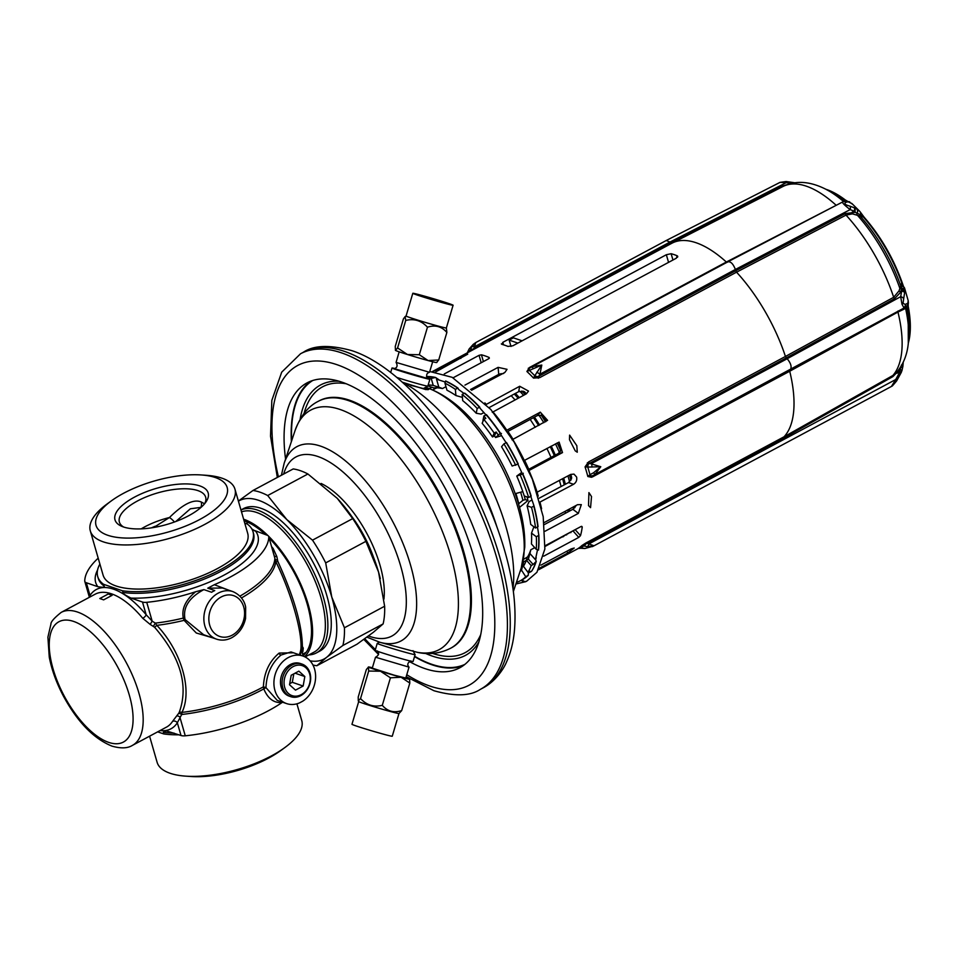 <?xml version="1.0" encoding="UTF-8"?>
<svg xmlns="http://www.w3.org/2000/svg" width="958" height="958" viewBox="0 0 958 958"><rect width="100%" height="100%" fill="white"/><g stroke="black" fill="none" stroke-linecap="round" stroke-linejoin="round"><path stroke-width="1.44" d="M510.997 346.461L509.165 340.114L513.416 337.839L522.11 340.82M509.165 340.114L517.859 343.096M501.034 373.596A99.488 44.343 61.8 0 1 501.812 374.087M521.823 390.996A99.488 44.343 61.8 0 1 525.092 394.492M541.09 414.994A99.488 44.343 61.8 0 1 545.521 421.807M557.221 443.039A99.488 44.343 61.8 0 1 560.753 450.739M574.908 507.668A99.488 44.343 -118.2 0 0 574.86 506.123M570.908 480.197A99.488 44.343 -118.2 0 0 569.531 475.06M489.346 358.22L489.131 357.478L488.76 358.699L489.131 357.478A112.421 50.115 -118.2 0 0 481.443 354.807L483.395 361.573M575.159 529.654L580.5 535.63A112.421 50.115 -118.2 0 0 582.236 526.96L580.967 526.541L545.162 545.725M444.249 373.967L479.06 355.322L481.443 354.807M433.148 371.596L460.211 357.094L467.744 354.149L435.746 371.884M431.244 376.734L426.49 376.542A113.403 50.546 61.8 0 1 431.244 376.734A113.403 50.546 61.8 0 1 435.579 377.488L438.644 379.572M436.417 378.781L438.836 387.188L442.5 388.541L445.961 386.697M528.385 571.279L528.277 575.267L525.75 576.728L521.511 570.166L523.715 561.759L526.325 560.358M522.29 579.698A3.593 3.209 63.7 0 0 526.708 581.183M521.511 580.117A3.593 3.209 65.9 0 0 526.146 581.41M457.948 388.062L455.361 389.367L455.924 395.558A105.608 47.074 -118.2 0 0 446.979 390.217L444.943 383.176L445.638 380.973A113.403 50.546 61.8 0 1 457.948 388.062L458.69 389.523L464.019 393.451M479.742 407.138L479.467 407.234A113.499 50.594 -118.2 0 0 464.45 393.211L464.75 393.139A113.403 50.546 61.8 0 1 479.742 407.138L479.898 408.072M501.573 435.639L495.585 437.519L500.268 433.411A113.499 50.594 -118.2 0 0 486.173 414.766L486.448 414.67A113.403 50.546 61.8 0 1 500.519 433.291L501.453 433.507M506.483 442.524A113.403 50.546 61.8 0 1 518.242 463.935L512.135 466.031A105.608 47.074 -118.2 0 0 501.549 446.751L503.932 443.865L506.483 442.524M523.284 473.228L522.876 473.971A113.403 50.546 61.8 0 1 531.187 496.088L528.66 497.489L524.242 495.969A105.608 47.074 -118.2 0 0 516.769 476.066L522.876 473.971M530.528 495.585L534.025 505.956A113.403 50.546 61.8 0 1 538.061 526.601L535.546 528.026L530.72 524.421A105.608 47.074 -118.2 0 0 527.092 505.836L531.51 507.357L534.025 505.956M537.462 527.008L538.851 535.318A113.403 50.546 61.8 0 1 538.528 550.06L536.217 549.317A113.499 50.594 -118.2 0 0 536.336 536.743L531.51 533.139L533.893 526.792M536.193 557.664L535.63 559.915L536.264 561.292A113.403 50.546 61.8 0 1 533.618 567.831A113.403 50.546 61.8 0 1 531.63 571.196L531.63 571.196M528.277 575.267L528.038 575.507A113.499 50.594 -118.2 0 1 522.649 579.506L520.362 580.728A113.499 50.594 -118.2 0 0 525.75 576.728M540.887 565.148L571.184 548.91L574.237 548.024L567.831 552.982L539.45 568.178M516.422 582.38A113.499 50.594 -118.2 0 0 520.362 580.728M520.062 571.471A105.608 47.074 -118.2 0 0 521.511 570.166M522.757 562.633A99.129 44.188 -118.2 0 0 523.715 561.759M513.009 439.219A103.26 46.032 -118.2 0 0 507.92 431.387L507.62 431.747M528.253 469.396L528.744 469.3A103.26 46.032 -118.2 0 0 524.649 460.355M538.216 496.124A103.26 46.032 -118.2 0 0 537.163 492.412M437.087 387.822A96.087 42.823 -118.2 0 0 434.417 389.008L432.705 389.918M527.619 556.826A96.087 42.823 61.8 0 1 525.176 558.382L523.463 559.304M488.76 358.699L453.122 377.787M503.657 373.464L498.735 374.398L498.1 367.357L464.929 385.128M498.735 374.398L470.57 389.487M462.427 397.39L455.924 395.558M498.1 367.357L507.033 369.321L504.89 372.434L471.552 390.289M519.703 386.266L528.517 391.08L526.409 393.786L523.535 391.271L518.613 391.69L519.703 386.266L485.574 404.791M526.409 393.786L492.28 412.323M545.809 421.652L544.132 416.993L542.384 415.413L537.594 415.461L540.3 412.179L506.099 430.597M540.3 412.179L547.581 420.334L512.051 439.83M560.693 447.147L561.089 449.458L558.442 453.421L562.514 452.595L559.101 442.117L523.607 460.846M562.514 452.595L528.229 470.893M571.675 477.563A102.362 45.625 -118.2 0 0 570.992 475.108L571.555 478.677L568.537 482.569L573.555 484.293C576.165 482.581 577.183 480.162 576.608 477.036L573.974 474.102L570.717 474.426L536.384 492.592M587.314 462.798L588.236 463.9L587.757 467.073L585.063 466.881L589.457 463.361L600.786 466.726L594.942 474.461L592.99 475.623A1.796 0.802 -118.2 0 0 592.858 476.713L591.481 477.276L587.841 476.509A112.421 50.115 -118.2 0 0 586.524 471.719A112.421 50.115 -118.2 0 0 585.063 466.881L588.595 461.924L785.44 356.46A112.421 50.115 -118.2 0 0 736.546 272.18L735.732 270.719L845.195 213.622L855.099 212.329L854.129 211.167A3.593 2.12 -62.8 0 0 854.249 207.766L849.938 206.138C845.076 204.856 843.77 203.563 846.034 202.246L848.584 201.671L852.62 204.282M538.252 378.254L537.773 376.925L534.78 375.764L533.546 378.099L539.689 377.656A1.796 0.802 61.8 0 1 538.875 376.183L735.732 270.719L735.385 269.473C733.145 263.761 730.619 261.235 727.769 261.893L532.899 366.279M842.884 201.851L726.344 262.025L529.487 367.489L526.9 371.488L541.797 365.058L534.78 375.764A113.319 50.511 -118.2 0 0 529.534 370.53A3.593 1.209 58.5 0 1 529.295 368.483L526.9 371.488A112.421 50.115 -118.2 0 1 533.546 378.099L538.875 376.183L539.965 374.171L536.839 372.147M727.266 262.288L726.344 262.025A112.421 50.115 -118.2 0 0 672.241 243.057A112.421 50.115 -118.2 0 0 671.857 243.248A112.421 50.115 -118.2 0 0 671.786 243.296L472.989 349.143A3.593 2.419 -171.8 0 0 470.426 350.245L469.432 351.754L473.982 348.377A1.796 0.802 -118.2 0 0 474.917 348.76M577.267 452.224L575.243 450.847L569.495 439.698L569.615 435.112L576.836 445.721L577.267 452.224M668.552 262.372L666.349 254.732L502.818 342.341L501.932 344.353L501.333 343.91M666.349 254.732L671.127 253.702A112.421 50.115 -118.2 0 1 677.15 255.762L677.785 256.373M677.569 257.223L677.15 255.762L676.372 258.181L512.841 345.79L507.944 346.413A112.421 50.115 -118.2 0 0 501.932 344.353M573.555 484.293L539.234 502.459M544.407 524.541L572.848 509.297L578.333 513.404L581.326 504.626L577.542 504.686L544.144 522.577M578.333 513.404L545.078 531.223M580.967 526.541L582.236 526.96L581.674 526.313M580.5 535.63L578.776 537.39L543.701 556.179M894.305 382.757C890.653 387.81 891.419 387.224 896.58 380.985A3.593 0.742 35.6 0 0 896.64 380.925L901.358 372.279L900.041 371.632L895.73 379.524A3.593 0.742 35.6 0 1 896.64 380.925L891.443 386.445L895.73 379.524L588.954 543.881L593.96 545.797L584.835 548.515L579.267 548.156M905.705 307.147A1.796 1.617 -165 0 0 905.741 307.398L904.304 309.039A1.796 1.641 -112.4 0 1 905.047 307.482L789.847 370.147L789.715 371.237A112.421 50.115 61.8 0 1 784.051 436.788L585.817 543.03L581.889 545.557L587.194 546.623L593.96 545.797L592.331 546.635M590.559 507.644L588.511 505.584L588.919 492.604L591.517 496.567L590.559 507.644M905.047 307.482L592.99 475.623L587.841 476.509L589.96 474.677A3.593 1.209 -121.5 0 0 591.781 476.174L591.481 477.276M593.565 472.761L589.96 474.677A113.319 50.511 61.8 0 0 587.757 467.073L600.786 466.726L593.565 472.761L594.942 474.461L790.362 369.764C791.967 366.974 790.913 363.298 787.177 358.735L786.314 357.897L589.457 463.361A1.796 0.802 61.8 0 1 588.595 461.924M906.16 306.883A3.593 3.509 -103.7 0 0 907.813 303.279L905.31 304.404A3.593 3.245 -112.8 0 1 903.861 307.698L901.957 304.141L900.688 296.681L787.177 358.735L591.757 463.433L591.936 467.097M905.31 304.404L903.011 303.387L903.681 298.752A3.593 2.395 18.8 0 0 900.688 296.681L901.634 291.184L894.556 298.692L786.314 357.897L785.44 356.46L893.682 297.279L899.047 290.849L901.694 282.79A3.593 1.042 -19.5 0 0 901.993 282.119C893.072 257.606 880.462 235.991 864.176 217.262A3.593 1.509 -41.5 0 1 864.32 217.55M903.681 298.752L904.939 290.549L901.993 282.119M899.047 290.849A1.796 1.198 17.4 0 0 900.52 291.795L901.215 290.19L901.634 291.184A3.593 2.431 1 0 1 904.795 292.849M904.831 292.19A3.593 2.79 3.2 0 0 901.215 290.19L901.538 288.226A3.593 3.245 2.7 0 1 904.939 290.549M904.615 288.214A3.593 3.137 -17.7 0 0 901.801 286.155L901.538 288.226A1.796 1.617 15 0 1 899.861 287.065M539.689 377.656L736.546 272.18L846.01 215.095L852.392 213.85L863.35 217.023A3.593 1.509 -41.5 0 1 864.176 217.262L860.021 211.658A3.593 2.874 -40.3 0 0 859.937 211.562L860.021 211.658A3.593 2.874 -40.3 0 1 860.212 214.808L857.087 213.071A3.593 3.042 -62.7 0 0 856.775 209L854.249 207.766M901.801 286.155L901.694 282.79A96.04 42.811 -118.2 0 0 863.35 217.023L860.212 214.808A1.796 1.521 113.8 0 0 860.488 216.508A99.273 44.248 -118.2 0 1 900.412 285.029A1.796 1.617 15 0 0 901.801 286.155M859.937 211.562L856.775 209M528.253 368.303L532.361 366.591L541.797 365.058L539.965 374.171L735.385 269.473L850.165 209.61A3.593 2.144 -74.4 0 0 849.938 206.138M529.487 367.489A1.796 0.802 -118.2 0 0 530.289 367.812M787.775 184.439L781.668 186.283L670.84 242.913L671.786 243.296M791.775 183.325L786.183 182.679L786.135 181.517L780.052 182.355L666.253 240.506L669.989 242.051L474.569 346.748A3.593 2.323 -153.9 0 0 471.456 347.143L470.426 350.245A113.319 50.511 -118.2 0 0 467.372 352.628L469.18 348.916L473.24 344.353L469.18 348.916M666.181 240.542L475.767 342.557L473.982 348.377L670.84 242.913L669.989 242.051L786.183 182.679L780.052 182.355M469.097 349.047L467.241 352.879M475.611 342.653L471.456 347.143M585.817 543.03L585.949 543.821L581.889 545.557A112.421 50.115 -118.2 0 1 578.021 548.563L578.285 548.455M587.206 542.252A1.796 0.802 -118.2 0 0 587.146 543.426L585.949 543.821A3.593 2.108 115.4 0 1 583.829 545.689A113.319 50.511 61.8 0 1 580.776 548.06L584.919 548.395M905.597 307.207A1.796 1.676 -157.7 0 0 905.514 308.081A104.123 46.415 61.8 0 1 908.34 342.916C907.334 354.197 903.538 363.908 896.963 372.063L892.892 375.476L784.051 436.788A1.796 0.802 -118.2 0 0 784.003 437.962M896.664 372.399L896.999 373.249L900.041 371.632L900.185 369.261L892.868 376.614L784.003 437.95L587.146 543.426L588.954 543.881A3.593 2.096 98.6 0 1 587.194 546.623M846.237 200.952L851.925 203.527L859.518 211.095M849.231 201.683A3.593 3.078 116.7 0 1 849.83 202.102M845.172 201.06A3.593 3.449 74.5 0 1 848.117 201.659M852.392 213.85A1.796 1.054 95.2 0 1 852.165 212.185L854.129 211.167L850.165 209.61C844.764 205.431 842.226 202.904 842.549 202.03A3.593 3.245 69 0 1 846.034 202.246M848.584 201.671L845.16 201.072L842.549 202.03M857.242 215.083A1.796 1.521 113.2 0 1 857.087 213.071L855.099 212.329L855.147 208.197M530.361 367.788L532.325 366.603L532.923 368.243M904.591 288.154L908.184 300.584L907.813 303.279M900.963 366.507A1.796 0.671 -165.3 0 0 901.095 366.567L900.185 369.261L901.969 370.578L901.286 372.279M901.394 365.034L901.095 366.567L902.448 368.207M904.304 309.039L897.957 312.057A110.002 49.026 61.8 0 1 892.892 375.476A1.796 0.79 -119.4 0 0 892.868 376.614M908.184 300.584L908.364 303.159A3.593 3.317 -175.1 0 0 908.292 302.177M538.815 415.006A102.362 45.625 61.8 0 1 543.833 422.706M555.472 443.841A102.362 45.625 61.8 0 1 559.496 452.643M567.95 475.91A102.362 45.625 61.8 0 1 569.579 481.85M573.674 506.758A102.362 45.625 61.8 0 1 573.77 508.698M571.124 531.81A102.362 45.625 61.8 0 1 570.836 532.648M499.705 373.967A102.362 45.625 61.8 0 1 500.735 374.662M519.775 391.223A102.362 45.625 61.8 0 1 523.535 395.319M519.284 397.606A102.362 45.625 -118.2 0 0 515.416 393.403M496.484 376.937A102.362 45.625 -118.2 0 0 495.382 376.195M566.585 534.923A102.362 45.625 -118.2 0 0 566.873 534.085M569.531 511.081A102.362 45.625 -118.2 0 0 569.423 509.033M565.364 484.269A102.362 45.625 -118.2 0 0 563.699 478.186M555.317 455.086A102.362 45.625 -118.2 0 0 551.221 446.129M539.582 424.993A102.362 45.625 -118.2 0 0 534.468 417.137M493.813 377.033A99.848 44.511 61.8 0 1 494.951 377.763M514.254 394.025A99.848 44.511 61.8 0 1 518.158 398.205M533.45 417.676A99.848 44.511 61.8 0 1 538.588 425.52M550.227 446.656A99.848 44.511 61.8 0 1 554.311 455.625M562.597 478.772A99.848 44.511 61.8 0 1 564.226 484.88M567.986 509.8A99.848 44.511 61.8 0 1 568.046 511.871M564.118 535.57A99.848 44.511 61.8 0 1 563.699 536.468M537.594 415.461L507.92 431.387M562.849 536.923A103.26 46.032 -118.2 0 0 563.1 536.109M565.388 513.296A103.26 46.032 -118.2 0 0 565.268 511.261M561.101 486.556A103.26 46.032 -118.2 0 0 559.424 480.485M551.018 457.397A103.26 46.032 -118.2 0 0 546.91 448.428M535.271 427.292A103.26 46.032 -118.2 0 0 530.169 419.436M515.021 399.881A103.26 46.032 -118.2 0 0 511.177 395.678M492.352 379.152A103.26 46.032 -118.2 0 0 491.262 378.398M518.613 391.69L489.155 407.569M558.442 453.421L528.744 469.3M568.537 482.569L538.875 498.364M545.114 546.431L574.465 530.025M526.421 560.167L527.08 557.688A99.129 44.188 -118.2 0 0 530.792 549.784L529.906 553.496L535.63 559.915M530.792 549.784L534.744 547.665M529.906 553.496L528.373 559.125L533.163 564.501L536.264 561.292M535.977 561.711A113.499 50.594 -118.2 0 1 531.391 571.435L529.103 572.656L528.672 571.998M528.373 559.125L526.385 560.191A105.608 47.074 61.8 0 1 523.427 566.322L528.002 572.357A113.499 50.594 -118.2 0 0 531.175 565.567L526.385 560.191M529.103 572.656A113.499 50.594 -118.2 0 0 529.978 571.291L528.002 572.357M533.163 564.501L531.175 565.567M538.851 535.318L536.336 536.743M531.51 533.139A105.608 47.074 -118.2 0 1 531.427 543.94L536.217 549.317M572.848 509.297L576.441 505.273M531.894 500.088L529.139 501.561L527.092 505.836M535.546 528.026A113.499 50.594 -118.2 0 0 531.51 507.357M570.776 474.39A102.362 45.625 -118.2 0 1 570.992 475.108L570.896 474.342M521.727 472.438L516.769 476.066M528.66 497.489A113.499 50.594 -118.2 0 0 520.338 475.348M561.041 448.188A102.362 45.625 -118.2 0 0 560.107 446.129L557.065 442.991M559.244 444.296A102.362 45.625 -118.2 0 1 560.107 446.129L559.759 445.123M515.715 465.313A113.499 50.594 -118.2 0 0 503.932 443.865M545.341 418.874L544.683 418.059A102.362 45.625 -118.2 0 0 543.426 416.131M486.173 414.766L483.886 415.988L482.928 420.766A105.608 47.074 -118.2 0 1 483.131 421.005M497.98 434.633A113.499 50.594 -118.2 0 0 496.172 431.998L494.184 433.064A113.499 50.594 -118.2 0 0 483.838 419.376L485.826 418.323A113.499 50.594 -118.2 0 0 483.886 415.988M496.172 431.998L494.472 435.89L492.484 436.956A105.608 47.074 61.8 0 0 482.149 423.268L483.838 419.376M494.184 433.064L492.484 436.956M495.585 437.519A105.608 47.074 -118.2 0 0 494.472 435.89M464.45 393.211L462.163 394.445L462.714 400.636A105.608 47.074 -118.2 0 1 476.222 413.233L481.096 414.107L483.982 412.563M476.222 413.233L477.18 408.467A113.499 50.594 -118.2 0 0 462.163 394.445M479.467 407.234L477.18 408.467M560.538 451.218L559.197 451.936M518.529 503.908L518.757 503.716A89.441 39.865 -118.2 0 0 515.895 493.502M149.58 736.187L157.112 762.305A75.263 29.159 163.9 0 0 170.033 773.25A75.263 29.159 -16.1 0 0 185.744 776.148L190.846 776.495A68.246 26.441 -16.1 0 0 280.754 750.545L284.897 747.527A75.263 29.159 -16.1 0 0 301.746 720.56L296.908 703.807M185.744 776.148A75.263 29.159 -16.1 0 0 284.897 747.527M157.663 731.852L163.806 733.96A80.819 31.315 -16.1 0 0 178.978 734.81M302.129 652.159A3.593 3.125 -147.1 0 1 302.896 651.56A75.431 33.626 61.8 0 1 302.656 651.919A75.431 33.626 61.8 0 1 302.213 652.542M229.321 590.379L214.317 584.715A95.189 36.883 -16.1 0 0 268.791 536.935A8.981 3.485 -16.1 0 0 268.731 536.528L275.796 561.592C291.064 592.619 302.309 631.597 300.932 648.674L301.866 652.506M303.195 656.122L301.89 651.608A3.593 3.401 148 0 1 303.267 648.087L302.896 651.56M286.598 703.591A25.148 20.286 -71.1 0 0 299.603 702.861L302.74 701.172A25.148 20.286 -71.1 0 0 315.613 676.683A25.148 20.286 -71.1 0 0 302.932 656.038L291.016 651.943L281.017 655.033C271.581 663.092 266.563 673.965 265.965 687.628L277.209 700.37L286.598 703.591A25.148 20.286 -71.1 0 1 273.928 681.976A25.148 20.286 -71.1 0 1 288.334 657.547A25.148 20.286 -71.1 0 1 302.932 656.038M282.562 702.214L282.035 702.561A95.189 36.883 -16.1 0 1 185.265 735.804A8.981 3.485 163.9 0 1 181.014 735.505L166.488 730.918L163.327 732.295A80.819 31.315 -16.1 0 0 174.093 733.133M301.974 664.062L300.357 663.511A17.244 13.915 108.9 0 0 290.358 664.541A17.244 13.915 108.9 0 0 280.478 681.294A17.244 13.915 108.9 0 0 289.16 696.119L290.777 696.682A17.244 13.915 108.9 0 0 300.788 695.64A17.244 13.915 -71.1 0 0 310.667 678.887A17.244 13.915 -71.1 0 0 301.974 664.062A17.244 13.915 -71.1 0 0 291.974 665.103A17.244 13.915 108.9 0 0 282.095 681.845A17.244 13.915 108.9 0 0 290.777 696.682M293.471 652.793L279.149 653.069C269.282 661.319 264.037 672.576 263.39 686.85L265.965 687.628L263.797 688.91C267.857 698.669 273.952 703.208 282.071 702.537M61.216 612.378C54.235 617.958 50.81 621.85 50.942 624.041L47.9 637.178L49.265 657.14C51.756 670.025 56.522 683.114 63.575 696.406C77.658 722.164 93.788 738.726 111.954 746.114C120.828 748.653 127.653 748.402 132.455 745.36A75.431 33.626 61.8 0 0 133.641 678.144A75.431 33.626 61.8 0 0 77.55 612.054A75.431 33.626 -118.2 0 0 61.216 612.378L95.225 594.164A75.431 33.626 61.8 0 1 142.227 617.659A75.431 33.626 61.8 0 1 142.754 618.293L150.202 624.436L152.166 621.131L155.328 623.107L156.837 625.335C181.457 651.344 192.714 690.323 181.972 712.405A95.608 37.051 163.9 0 0 263.39 686.85L263.797 688.91A95.189 36.883 163.9 0 1 181.697 714.488L177.338 722.775A79.023 35.218 61.8 0 1 160.046 730.571M150.202 624.436L154.621 627.274C180.631 657.451 188.822 685.844 179.206 712.453A3.593 2.658 -156.2 0 1 181.972 712.405L181.697 714.488A3.593 1.928 -143.3 0 0 178.535 713.506L172.524 721.41A3.593 3.125 -147.1 0 1 177.338 722.775L181.014 735.505M179.206 712.453L178.535 713.506M112.146 595.301L103.644 599.864L99.788 598.534L108.29 593.972A84.412 32.704 -16.1 0 0 112.146 595.301L108.29 593.972M90.555 596.666A3.593 3.125 32.9 0 0 90.016 595.481A79.023 35.218 61.8 0 1 146.155 614.749L152.166 621.131L146.742 602.319A95.189 36.883 -16.1 0 0 195.636 591.745L203.874 589.601C189.145 597.564 182.834 607.336 184.942 618.904L184.104 620.341L196.282 632.999L212.772 637.86M142.754 618.293A3.593 1.353 140.2 0 0 146.155 614.749L142.491 602.031A8.981 3.485 -16.1 0 0 146.742 602.319M176.619 715.949A3.593 1.988 -141 0 1 179.841 716.991L185.265 735.804M163.806 733.96L163.327 732.295M246.014 523.583L248.146 522.433M303.111 655.607A77.227 34.416 -118.2 0 0 269.198 538.133M265.641 534.684A77.227 34.416 -118.2 0 0 244.086 520.805M243.631 519.212A79.023 35.218 61.8 0 1 267.929 535.558M268.611 536.229A79.023 35.218 61.8 0 1 304.548 656.685M305.542 653.116A77.227 34.416 61.8 0 1 304.5 653.176M241.512 511.883A79.023 35.218 61.8 0 1 256.6 512.458A79.023 35.218 61.8 0 1 315.362 581.686A79.023 35.218 61.8 0 1 314.116 652.099L305.075 656.949M308.883 654.913A80.819 36.021 61.8 0 0 316.391 652.925A80.819 36.021 61.8 0 0 317.649 580.919A80.819 36.021 61.8 0 0 257.558 510.111A80.819 36.021 -118.2 0 0 240.973 510.003M240.961 509.967L243.452 508.626A80.819 36.021 -118.2 0 1 260.959 508.291A80.819 36.021 61.8 0 1 321.05 579.087A80.819 36.021 61.8 0 1 319.792 651.105L316.391 652.925M310.081 660.84A89.801 40.02 -118.2 0 0 326.582 657.356L316.823 665.738A96.986 43.23 61.8 0 1 312.931 664.984M238.386 501.046L252.972 490.484A96.986 43.23 61.8 0 1 267.689 495.537L286.825 519.595A89.801 40.02 -118.2 0 0 238.422 501.166M267.689 495.537L307.913 473.994L337.276 498.364L352.712 518.601L312.5 540.156L286.825 519.595A89.801 40.02 61.8 0 1 331.779 597.085A89.801 40.02 61.8 0 1 326.582 657.356L342.892 645.464L383.116 623.921L373.345 632.304L357.035 644.195L316.823 665.738M337.312 498.411A89.801 40.02 61.8 0 1 337.348 498.447A89.801 40.02 61.8 0 1 378.542 572.034A89.801 40.02 61.8 0 1 380.278 578.572A89.801 40.02 61.8 0 1 380.302 578.656M312.5 540.156A96.986 43.23 61.8 0 1 325.696 562.897L365.908 541.342L378.542 572.034L384.637 606.234A96.986 43.23 61.8 0 1 383.116 623.921M325.696 562.897L331.779 597.085L344.425 627.777A96.986 43.23 61.8 0 1 342.892 645.464M344.425 627.777L384.637 606.234M352.712 518.601A96.986 43.23 61.8 0 1 365.908 541.342M307.913 473.994A96.986 43.23 -118.2 0 0 293.196 468.941L252.972 490.484M373.404 556.945A71.838 32.021 -118.2 0 0 351.55 516.158M366.902 637.154L380.075 642.339L417.64 652.398C429.244 654.865 440.261 653.476 450.667 648.219A140.084 62.438 -118.2 0 0 452.859 523.403A140.084 62.438 -118.2 0 0 348.7 400.672A140.084 62.438 -118.2 0 0 318.355 401.27L319.194 400.815A140.084 62.438 -118.2 0 1 349.538 400.216A140.084 62.438 61.8 0 1 453.697 522.948A140.084 62.438 61.8 0 1 451.505 647.776L450.667 648.219M414.515 656.613A161.639 72.042 -118.2 0 0 431.771 664.72A161.639 72.042 -118.2 0 0 463.121 665.714M310.703 381.2A161.639 72.042 -118.2 0 0 291.376 441.626M409.282 661.475A161.639 72.042 61.8 0 0 424.693 668.516A161.639 72.042 -118.2 0 0 459.696 667.834A161.639 72.042 -118.2 0 0 462.235 523.81A161.639 72.042 -118.2 0 0 342.042 382.194A161.639 72.042 61.8 0 0 307.039 382.877A161.639 72.042 61.8 0 0 285.556 459.074M425.424 387.439L428.753 389.391L425.795 389.595L402.24 382.17M427.963 389.714A21.555 0.683 16.5 0 0 423.927 388.241M410.802 385.332L423.376 388.553L427.831 386.134A19.759 0.623 16.5 0 0 427.843 386.11L429.891 379.224A19.759 0.623 16.5 0 0 427.244 378.111M515.224 493.681L522.805 491.622M526.996 496.915A96.087 42.823 61.8 0 1 527.954 500.507L519.523 507.417M518.757 503.716L522.912 500.327A89.441 39.865 -118.2 0 0 520.625 492.208M527.954 500.507L525.247 499.573L522.912 500.327M396.696 377.392A19.759 0.623 16.5 0 0 416.538 383.356A19.759 0.623 16.5 0 0 427.831 386.134M429.891 379.224A19.759 0.623 16.5 0 1 416.658 375.931A19.759 0.623 16.5 0 1 395.546 369.453A19.759 0.623 -163.5 0 1 392.002 368.016A19.759 0.623 -163.5 0 1 394.816 368.519M399.163 351.826L396.085 362.399C397.845 365.693 397.223 367.764 394.241 368.638L427.663 378.53C425.903 375.249 426.526 373.165 429.507 372.291L432.681 361.753M396.085 362.399L429.507 372.291M395.474 350.4L395.379 350.317A21.555 0.683 16.5 0 0 395.379 350.317A21.555 0.683 16.5 0 0 395.474 350.4L395.247 346.449L403.39 318.93L405.162 316.511L405.725 320.439C414.239 318.403 421.484 320.655 427.46 327.205L419.317 354.723L407.509 354.532A21.555 0.683 -163.5 0 1 395.474 350.4L397.582 347.958L407.509 354.532A21.555 0.683 16.5 0 0 428.07 360.543A21.555 0.683 16.5 0 0 436.68 362.543L436.944 362.399M405.725 320.439L397.582 347.958M427.46 327.205C435.195 324.666 441.662 326.415 446.859 332.462L446.38 327.935A21.016 0.659 16.5 0 0 446.368 327.923A21.016 0.659 16.5 0 1 432.298 324.439A21.016 0.659 16.5 0 1 409.844 317.541A21.016 0.659 -163.5 0 1 406.072 316.02A21.016 0.659 -163.5 0 1 406.096 316.008L405.162 316.511M446.859 332.462L438.716 359.98L436.597 362.423M419.317 354.723L428.07 360.543L438.716 359.98M416.574 294.825A21.016 0.659 16.5 0 0 439.027 301.722A21.016 0.659 16.5 0 0 453.098 305.231A21.016 0.659 16.5 0 0 449.326 303.71A21.016 0.659 16.5 0 0 426.873 296.812A21.016 0.659 16.5 0 0 412.802 293.304A21.016 0.659 16.5 0 0 416.574 294.825M441.351 301.542L422.61 296.202L441.351 301.542M415.101 654.589A19.759 0.623 -163.5 0 1 415.113 654.613A19.759 0.623 -163.5 0 1 401.881 651.32A19.759 0.623 -163.5 0 1 380.769 644.83A19.759 0.623 16.5 0 1 377.224 643.405A19.759 0.623 16.5 0 0 377.224 643.405L375.189 650.29A19.759 0.623 16.5 0 0 378.733 651.715A19.759 0.623 -163.5 0 0 399.833 658.206A19.759 0.623 -163.5 0 0 413.066 661.499L415.113 654.613L412.97 650.662M410.826 660.876C407.569 662.685 406.946 664.756 408.982 667.115L375.56 657.224C378.817 655.416 379.44 653.344 377.404 650.985M409.018 667.163L405.785 678.06L394.085 675.15L372.279 668.145L375.5 657.248M398.995 713.494A21.016 0.659 -163.5 0 1 398.983 713.506L401.677 710.585L409.82 683.066L401.067 677.234A21.555 0.683 -163.5 0 0 409.689 679.198A21.555 0.683 -163.5 0 0 409.605 679.114A21.555 0.683 16.5 0 0 405.905 677.689M390.433 677.809L401.067 677.234A21.555 0.683 -163.5 0 1 380.506 671.235L368.686 671.043L368.471 667.091A21.555 0.683 16.5 0 0 380.506 671.235L390.433 677.809L382.29 705.327C373.764 707.363 366.519 705.1 360.543 698.562L358.292 700.849L358.208 697.053L366.351 669.534L368.471 667.091A21.555 0.683 -163.5 0 1 368.387 666.972A21.555 0.683 -163.5 0 1 372.387 667.762M358.699 701.567A21.016 0.659 16.5 0 0 358.699 701.591A21.016 0.659 16.5 0 0 362.471 703.088A21.016 0.659 -163.5 0 0 384.613 709.902A21.016 0.659 -163.5 0 0 398.983 713.506L392.265 736.211A21.016 0.659 -163.5 0 1 378.194 732.702A21.016 0.659 -163.5 0 1 355.741 725.817A21.016 0.659 -163.5 0 1 351.969 724.284L358.699 701.579M360.543 698.562L368.686 671.043M401.677 710.585C393.942 713.123 387.475 711.363 382.29 705.327M409.605 679.114L409.82 683.066M272.276 548.814A3.593 1.353 140.1 0 0 273.126 548.443L276.85 556.586L277.784 561.292C293.926 596.75 302.117 625.131 302.369 646.458L303.267 648.087M268.731 536.528A8.981 3.485 -16.1 0 0 267.186 535.223L252.194 529.618M244.769 523.152L247.188 523.99A80.819 31.315 -16.1 0 1 253.02 531.726A80.819 31.315 -16.1 0 1 210.7 574.465A80.819 31.315 -16.1 0 1 122.48 590.799L103.56 584.296L104.039 585.961A80.819 31.315 163.9 0 1 98.207 578.213L97.728 576.56A80.819 31.315 163.9 0 1 99.895 564.058M268.791 536.935L274.216 555.736A3.593 1.581 169.6 0 0 276.85 556.586M98.195 558.167A95.189 36.883 163.9 0 0 84.747 581.039A8.981 3.485 -16.1 0 0 84.807 581.446A8.981 3.485 -16.1 0 0 86.34 582.751L97.836 586.703C103.189 587.577 105.248 587.326 104.039 585.961M142.491 602.031L130.995 598.079C125.043 595.086 122.373 593.206 122.959 592.463L122.48 590.799M89.693 597.121L90.016 595.481L86.34 582.751M103.56 584.296A80.819 31.315 163.9 0 1 97.728 576.56M90.315 530.888A75.263 29.159 163.9 0 0 103.236 541.833A75.263 29.159 -16.1 0 0 188.522 531.929A75.263 29.159 -16.1 0 0 234.95 489.143L247.679 533.271A75.263 29.159 -16.1 0 1 201.252 576.069A75.263 29.159 -16.1 0 1 115.978 585.961A75.263 29.159 163.9 0 1 103.057 575.016L90.315 530.888A75.263 29.159 163.9 0 1 107.164 503.92L111.308 500.902A68.246 26.441 163.9 0 1 201.216 474.952A68.246 26.441 163.9 0 1 215.442 477.575A68.246 26.441 -16.1 0 1 199.719 519.511A68.246 26.441 -16.1 0 1 107.751 535.271A68.246 26.441 163.9 0 1 111.308 500.902M130.995 598.079A84.412 32.704 -16.1 0 0 196.438 587.05L200.39 585.649L196.438 587.05A84.412 32.704 -16.1 0 0 200.39 585.649A84.412 32.704 -16.1 0 0 255.69 531.271M214.317 584.715L207.766 588.176L214.748 590.571A25.148 20.286 -71.1 0 0 213.155 591.349A25.148 20.286 -71.1 0 0 211.598 592.26L203.874 589.601M232.866 591.601A25.148 20.286 108.9 0 0 218.28 593.11A25.148 20.286 108.9 0 0 203.874 617.527A25.148 20.286 108.9 0 0 216.544 639.154C221.681 640.818 226.806 640.303 231.908 637.633C239.009 633.549 243.548 627.191 245.547 618.581L245.667 607.336C245.428 605.372 243.631 596.307 232.866 591.601L222.484 588.032L207.754 588.176M195.648 591.745C185.577 600.067 181.469 608.845 183.301 618.078L203.623 634.723L216.544 639.154M153.364 626.281L155.328 623.107A95.189 36.883 163.9 0 0 183.301 618.078L184.104 620.341A95.608 37.051 163.9 0 1 156.837 625.335L154.621 627.274M201.216 474.952L206.317 475.3A75.263 29.159 163.9 0 1 222.017 478.198A75.263 29.159 -16.1 0 1 234.95 489.143M123.331 526.924A48.487 18.789 163.9 0 1 121.51 526.205A48.487 18.789 163.9 0 1 135.88 496.4A48.487 18.789 163.9 0 1 199.863 485.922A48.487 18.789 -16.1 0 1 206.054 501.812A48.487 18.789 -16.1 0 1 168.452 523.99A48.487 18.789 -16.1 0 1 123.331 526.924M123.63 527.02A44.894 17.4 163.9 0 1 119.379 522.05A44.894 17.4 163.9 0 1 147.077 496.531A44.894 17.4 163.9 0 1 197.947 490.628A44.894 17.4 -16.1 0 1 205.647 497.154A44.894 17.4 -16.1 0 1 204.701 503.621M174.38 522.026A7.185 2.275 -142 0 0 169.458 517.524C183.206 503.956 193.791 498.783 201.216 501.992L204.569 503.776M141.233 528.864A44.894 17.4 -16.1 0 1 169.458 517.524L153.747 527.487M151.436 527.858A47.229 18.298 -16.1 0 1 155.34 526.217A7.185 3.856 -128.4 0 1 157.543 526.768M293.124 666.624A15.831 12.765 -71.1 0 1 309.662 673.953A15.831 12.765 -71.1 0 1 301.219 694.658A15.831 12.765 108.9 0 1 284.682 687.329A15.831 12.765 108.9 0 1 293.124 666.624M298.848 671.151L304.824 676.54L303.147 686.036L295.495 690.131L289.52 684.742L291.196 675.258L298.848 671.151M295.052 673.187L304.824 676.54M289.699 683.713L292.31 682.312L293.807 673.857M292.31 682.312L303.147 686.036M431.866 387.248L429.352 388.589M442.5 388.541A99.129 44.188 -118.2 0 0 433.794 387.894L427.903 385.918M435.579 377.488L431.22 378.41A113.499 50.594 -118.2 0 0 427.076 377.883M438.836 387.188L433.256 385.451L431.22 378.41M433.256 385.451A105.608 47.074 -118.2 0 0 428.178 384.972M455.361 389.367A113.499 50.594 -118.2 0 0 444.943 383.176M573.926 506.626L573.746 508.135M520.278 391.75L522.613 391.822M526.373 393.81A102.362 45.625 -118.2 0 0 526.241 393.666A102.362 45.625 -118.2 0 0 524.505 391.738M545.749 419.736A102.362 45.625 -118.2 0 0 544.683 418.059M573.686 531.103A102.362 45.625 -118.2 0 0 573.962 530.289M479.06 355.322L481.191 362.747M460.211 357.094L460.834 358.436M566.741 551.293L567.831 552.982M457.661 388.134A113.499 50.594 -118.2 0 0 445.542 381.14M484.856 402.863A112.421 50.115 61.8 0 1 486.161 404.228M492.867 411.76A112.421 50.115 61.8 0 1 506.758 430.142M512.722 439.375A112.421 50.115 61.8 0 1 524.337 460.523M528.972 470.57A112.421 50.115 61.8 0 1 537.175 492.4M540.013 502.267A112.421 50.115 61.8 0 1 541.581 508.758M898.101 310.967A1.796 0.826 -118.7 0 0 897.957 312.057L789.715 371.237L592.858 476.713M894.556 298.692A1.796 0.826 61.3 0 1 893.682 297.279A110.002 49.026 61.8 0 0 846.01 215.095A1.796 0.826 62.5 0 1 845.195 213.622M904.891 291.196A3.593 3.066 3.1 0 0 901.406 288.993A1.796 1.533 8.6 0 1 899.694 287.903A104.123 46.415 61.8 0 0 857.29 215.107A1.796 1.521 113.8 0 1 857.147 213.095A3.593 3.042 -62.4 0 0 856.823 209.036M672.241 243.057L782.985 186.475A110.002 49.026 -118.2 0 1 835.795 204.94A1.796 0.826 -117.5 0 0 836.322 205.252M781.668 186.283A1.796 0.802 -117.1 0 0 782.542 186.69M901.957 304.141L903.011 303.387M846.525 200.917A96.04 42.811 -118.2 0 0 825.904 189.277M844.681 201.204A99.273 44.248 -118.2 0 0 830.418 191.636L826.071 189.361A104.123 46.415 61.8 0 1 843.615 201.575M849.291 201.707A3.593 3.078 117.1 0 1 849.89 202.126M901.729 365.178A3.593 1.186 7.8 0 1 902.903 366.243L903.238 362.232M908.364 303.159L908.148 304.309A3.593 3.401 -163.5 0 0 908.208 302.668M906.4 306.728A3.593 3.473 -140 0 0 907.262 305.985L907.262 305.985A3.593 3.473 -140 0 0 907.992 303.135M908.316 343.096A96.04 42.811 -118.2 0 0 907.933 304.907M908.34 342.916L908.855 338.03A99.273 44.248 -118.2 0 0 906.567 306.644M573.351 531.295L578.776 537.39M538.324 550.036A113.499 50.594 -118.2 0 0 538.624 535.522M537.833 526.804A113.499 50.594 -118.2 0 0 533.798 506.123M530.948 496.268A113.499 50.594 -118.2 0 0 522.637 474.126M518.003 464.079A113.499 50.594 -118.2 0 0 506.219 442.644M172.524 721.41A75.431 33.626 61.8 0 1 172.284 721.769A75.431 33.626 61.8 0 1 166.464 727.134L132.455 745.36M251.786 528.876A75.431 33.626 61.8 0 1 254.816 530.936M271.677 546.731A75.431 33.626 61.8 0 1 272.599 547.808A75.431 33.626 61.8 0 1 273.126 548.443M383.919 599.133A77.394 34.5 -118.2 0 0 321.026 483.431M368.519 635.968A101.584 45.277 -118.2 0 0 369.884 636.459A101.584 45.277 -118.2 0 0 400.66 565.974A101.584 45.277 -118.2 0 0 317.948 456.523A101.584 45.277 -118.2 0 0 283.676 474.042M380.075 642.339A110.206 49.121 -118.2 0 0 409.784 562.55A110.206 49.121 -118.2 0 0 320.75 446.189A110.206 49.121 -118.2 0 0 284.155 463.289L281.413 475.252M417.532 652.338A135.904 60.582 -118.2 0 0 448.883 549.509A135.904 60.582 -118.2 0 0 340.186 409.509A135.904 60.582 -118.2 0 0 295.052 430.597C300.561 415.904 308.332 406.132 318.355 401.27M480.688 634.675A150.825 67.228 61.8 0 1 432.633 653.404M346.269 383.775A150.825 67.228 -118.2 0 0 304.057 413.413M339.108 381.248A153.4 68.377 -118.2 0 0 300.141 419.209M425.627 653.452A153.4 68.377 -118.2 0 0 432.226 656.062A153.4 68.377 61.8 0 0 478.82 642.028M464.858 664.397A161.1 71.802 61.8 0 1 431.639 664.241A161.1 71.802 -118.2 0 1 414.622 656.266M312.751 380.494A161.1 71.802 -118.2 0 0 291.651 440.8M278.431 476.844A181.385 80.855 61.8 0 1 337 364.699A181.385 80.855 61.8 0 1 484.688 560.143A181.385 80.855 61.8 0 1 429.747 686.012A181.385 80.855 61.8 0 1 406.779 674.719M378.446 652.482A181.385 80.855 61.8 0 1 376.973 651.105M375.392 649.584A181.385 80.855 61.8 0 1 364.782 638.699M303.387 352.245C313.745 345.155 329.923 344.629 351.921 350.676C406.216 368.243 470.809 450.476 498.986 532.804C511.895 570.01 517.009 603.001 514.326 631.777C513.165 643.141 510.542 653.272 506.435 662.182C504.004 668.253 495.717 681.33 483.191 687.844A190.367 84.855 -118.2 0 0 486.173 518.218A190.367 84.855 -118.2 0 0 344.617 351.43A190.367 84.855 61.8 0 0 303.387 352.245L300.549 353.753A190.367 84.855 61.8 0 1 341.79 352.951A190.367 84.855 61.8 0 1 483.335 519.739A190.367 84.855 61.8 0 1 480.353 689.365C470.258 696.131 454.775 696.574 433.914 690.718L406.204 676.671M444.512 429.388A141.88 63.24 61.8 0 1 497.142 527.619M402.623 382.517A137.701 61.384 61.8 0 1 512.961 588.452M521.272 567.855L524.756 547.377C525.188 533.462 522.96 518.446 518.062 502.339C510.937 479.204 500.148 457.445 485.682 437.064C468.163 412.431 449.003 396.133 428.19 388.182L425.58 387.355A111.32 49.612 61.8 0 1 427.388 387.93A111.32 49.612 61.8 0 1 500.854 465.504A111.32 49.612 61.8 0 1 521.272 567.855L513.38 591.529M525.247 499.573A91.238 40.667 -118.2 0 0 524.289 495.993M239.955 596.115A95.189 36.883 163.9 0 0 274.802 559.089A3.593 1.461 170.6 0 0 277.353 559.855M277.784 561.292A3.593 0.994 153.2 0 1 275.796 561.592A95.608 37.051 163.9 0 1 241.524 597.936M299.255 654.769A95.608 37.051 163.9 0 0 300.932 648.674A3.593 3.125 -175 0 1 302.369 646.458M97.836 586.703A84.412 32.704 163.9 0 1 97.572 570.022M122.959 592.463A80.819 31.315 -16.1 0 0 211.191 576.129A80.819 31.315 -16.1 0 0 253.499 533.39L253.02 531.726M232.219 635.154A21.555 17.388 108.9 0 0 243.715 606.953A21.555 17.388 108.9 0 0 221.202 596.978A21.555 17.388 108.9 0 0 209.706 625.179A21.555 17.388 108.9 0 0 232.219 635.154M201.216 501.992A7.185 5.796 -71.1 0 1 200.857 507.381L190.367 508.794L175.829 521.487M302.536 647.081A3.593 3.353 146.6 0 0 301.183 650.47A95.189 36.883 163.9 0 1 300.201 655.092M279.149 653.069A1.796 1.174 -127.2 0 0 281.017 655.033M73.718 621.455A68.246 30.416 -118.2 0 0 53.049 668.816A68.246 30.416 -118.2 0 0 108.613 742.354A68.246 30.416 61.8 0 0 129.282 694.993A68.246 30.416 61.8 0 0 73.718 621.455M435.064 377.5A113.499 50.594 -118.2 0 0 426.502 376.602M503.525 344.82L502.818 342.341M672.947 260.013L671.127 253.702M526.625 581.231L536.935 572.285L544.862 549.018L543.198 516.637L532.349 479.228L514.159 442.129L490.807 409.461L452.188 377.32L429.795 371.5M515.883 584.009L525.691 581.662M437.686 379.548L445.266 382.038M479.91 408.084L486.568 415.568M500.327 433.758L506.267 442.967M517.787 463.947L522.409 473.959M537.534 549.772L535.642 558.586M528.169 575.399L522.649 579.506M671.857 243.248L432.393 371.548M578.404 548.407L538.588 569.747M795.032 182.81L786.135 181.517M475.767 342.557L473.24 344.353M580.811 548.263L578.309 548.443M847.076 200.976L825.724 189.181M842.477 202.042L727.996 261.75M782.985 186.475C795.607 180.212 809.977 181.17 826.071 189.361M891.443 386.445L593.337 546.156L584.835 548.515M901.969 370.578L902.903 366.255M908.148 304.309L905.466 307.279M908.196 304.165L908.292 343.299M531.594 571.255L533.618 567.831M302.165 652.35L303.267 656.158M284.155 463.289L295.052 430.597M483.191 687.844L480.353 689.365M378.566 654.47L363.812 639.393M277.329 477.431L270.527 436.141L271.832 400.396L281.7 372.171L300.549 353.753M390.66 372.542L392.002 368.016M446.368 327.947L453.098 305.231M406.072 316.02L412.802 293.304M379.476 642.171L377.236 643.393M358.699 701.591L358.292 700.849M302.68 654.158L306.177 652.278M84.807 581.446L89.381 597.289"/></g></svg>
